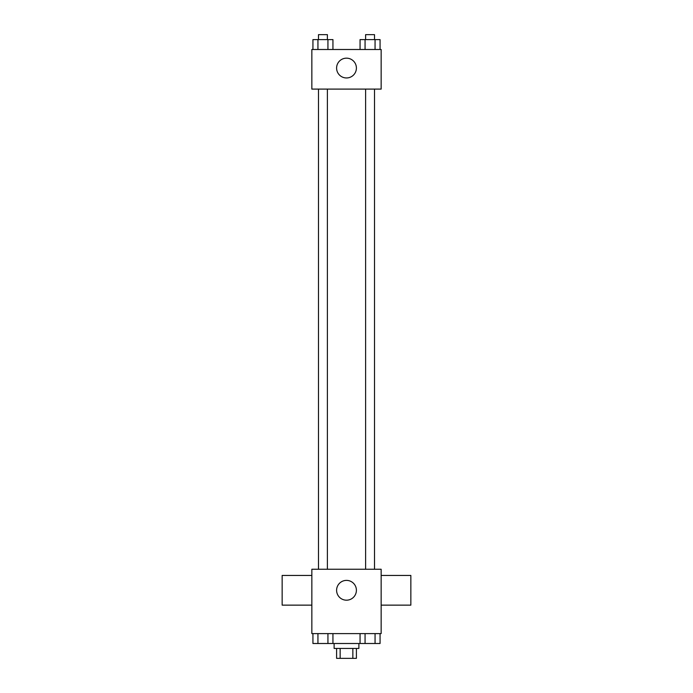 <?xml version="1.0" encoding="UTF-8"?>
<svg xmlns="http://www.w3.org/2000/svg" width="693" height="693" viewBox="0 0 693 693"><rect width="100%" height="100%" fill="white"/><g stroke="black" fill="none" stroke-linecap="round" stroke-linejoin="round"><path stroke-width="1.04" d="M352.85 648.449L352.85 658.35L336.599 658.35L336.599 648.449M352.85 658.35L356.401 658.35L356.401 648.449M358.879 643.502L358.879 648.449L334.121 648.449L334.121 643.502M340.15 648.449L340.15 658.35M332.943 633.601L332.943 643.502L380.067 643.502L380.067 633.601M381.15 633.601L311.85 633.601L311.85 569.248L381.15 569.248L381.15 633.601M356.401 590.289A9.901 9.901 0 0 1 341.554 598.865A9.901 9.901 0 0 1 341.554 581.713A9.901 9.901 0 0 1 356.401 590.289M381.15 605.136L410.854 605.136L410.854 575.441L381.15 575.441M311.85 575.441L282.146 575.441L282.146 605.136L311.85 605.136M365.609 569.248L365.609 89.102M327.391 89.102L327.391 569.248M381.15 89.102L311.85 89.102L311.85 49.498L381.15 49.498L381.15 89.102M356.401 68.061A9.901 9.901 0 0 1 341.554 76.637A9.901 9.901 0 0 1 341.554 59.485A9.901 9.901 0 0 1 356.401 68.061M380.067 49.498L380.067 39.596L360.057 39.596L360.057 49.498M375.06 39.596L375.06 49.498M365.064 39.596L365.064 49.498M365.609 39.596L365.609 34.65L374.515 34.65L374.515 39.596M332.943 49.498L332.943 39.596L312.933 39.596L312.933 49.498M327.936 39.596L327.936 49.498M317.94 39.596L317.94 49.498M318.485 39.596L318.485 34.65L327.391 34.65L327.391 39.596M360.057 633.601L360.057 643.502M375.06 633.601L375.06 643.502M365.064 633.601L365.064 643.502M374.515 643.502L365.609 643.502M332.943 643.502L312.933 643.502L312.933 633.601M327.936 633.601L327.936 643.502M317.94 633.601L317.94 643.502M327.391 643.502L318.485 643.502M374.515 569.248L374.515 89.102M318.485 89.102L318.485 569.248"/></g></svg>
